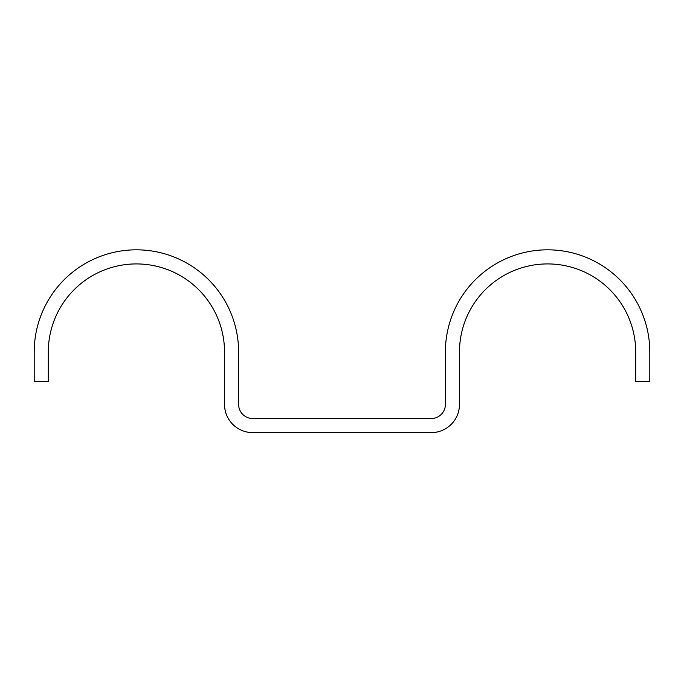 <?xml version="1.0" encoding="UTF-8"?>
<svg xmlns="http://www.w3.org/2000/svg" width="684" height="684" viewBox="0 0 684 684"><rect width="100%" height="100%" fill="white"/><g stroke="black" fill="none" stroke-linecap="round" stroke-linejoin="round"><path stroke-width="1.03" d="M635.701 352.029L635.701 381.398L649.8 381.398L649.8 352.029A102.207 102.207 0 0 0 547.593 249.822A102.207 102.207 0 0 0 445.387 352.029L445.387 404.432A14.099 14.099 0 0 1 431.288 418.522L252.712 418.522A14.099 14.099 0 0 1 238.613 404.432L238.613 352.029A102.207 102.207 0 0 0 136.407 249.822A102.207 102.207 0 0 0 34.2 352.029L34.2 381.398L48.299 381.398L48.299 352.029A88.108 88.108 0 0 1 136.407 263.921A88.108 88.108 0 0 1 224.523 352.029L224.523 404.432A28.198 28.198 0 0 0 252.712 432.621L431.288 432.621A28.198 28.198 0 0 0 459.477 404.432L459.477 352.029A88.108 88.108 0 0 1 547.593 263.921A88.108 88.108 0 0 1 635.701 352.029"/></g></svg>
